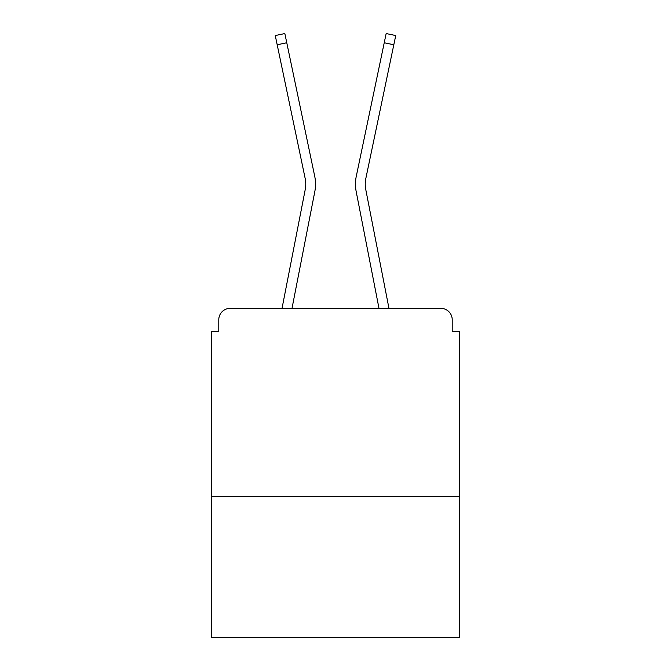 <?xml version="1.0" encoding="UTF-8"?>
<svg xmlns="http://www.w3.org/2000/svg" width="671" height="671" viewBox="0 0 671 671"><rect width="100%" height="100%" fill="white"/><g stroke="black" fill="none" stroke-linecap="round" stroke-linejoin="round"><path stroke-width="1.01" d="M459.744 496.641L459.744 331.734L452.212 331.734L452.212 319.69A11.298 11.298 0 0 0 440.922 308.392L230.078 308.392A11.298 11.298 0 0 0 218.788 319.69L218.788 331.734L211.256 331.734L211.256 637.45L459.744 637.45L459.744 496.641L211.256 496.641M218.788 319.69L218.788 331.734M440.922 308.392L388.97 308.392L365.762 189.49A27.863 27.863 0 0 1 365.838 178.444L393.81 44.764L384.231 42.759L356.251 176.439A37.651 37.651 0 0 0 356.15 191.361L378.998 308.392M277.19 44.764L275.261 35.555L284.84 33.55L286.769 42.759L277.19 44.764L305.162 178.444A27.863 27.863 0 0 1 305.238 189.49A27.863 27.863 0 0 0 305.162 178.444A27.863 27.863 0 0 1 305.238 189.49A27.863 27.863 0 0 0 305.162 178.444A27.863 27.863 0 0 1 305.238 189.49L282.03 308.392L230.078 308.392M452.212 331.734L452.212 319.69M314.749 176.439L286.769 42.759L314.749 176.439A37.651 37.651 0 0 1 314.85 191.361L292.002 308.392M356.251 176.439L386.16 33.55L395.739 35.555L393.81 44.764M365.762 189.49A27.863 27.863 0 0 1 365.838 178.444A27.863 27.863 0 0 0 365.762 189.49A27.863 27.863 0 0 1 365.838 178.444A27.863 27.863 0 0 0 365.762 189.49A27.863 27.863 0 0 1 365.838 178.444A27.863 27.863 0 0 0 365.762 189.49"/></g></svg>
